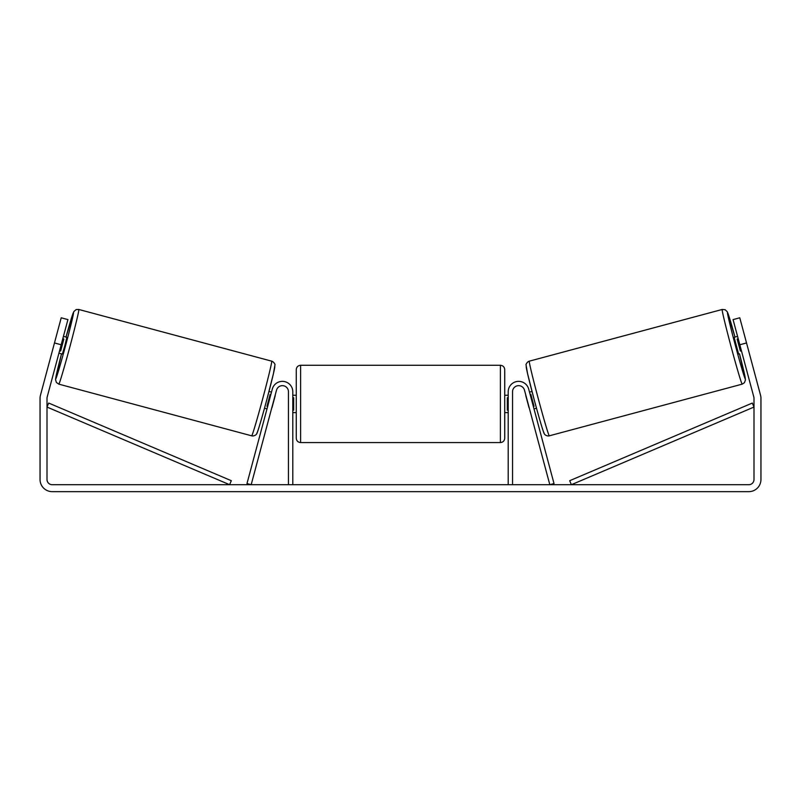 <?xml version="1.0" encoding="UTF-8"?>
<svg xmlns="http://www.w3.org/2000/svg" width="801" height="801" viewBox="0 0 801 801"><rect width="100%" height="100%" fill="white"/><g stroke="black" fill="none" stroke-linecap="round" stroke-linejoin="round"><path stroke-width="1.2" d="M512.54 484.705L512.54 391.769A6.078 6.078 0 0 1 524.495 390.187L549.816 484.705L554.012 483.574L528.69 389.066A10.423 10.423 0 0 0 508.204 391.769L508.204 484.705M742.197 384.14L549.306 435.824A38.648 1.031 -105 0 1 538.302 398.758A38.648 1.031 -105 0 1 529.301 361.161L722.192 309.476A38.648 1.031 75 0 0 731.193 347.073A38.648 1.031 75 0 0 742.197 384.14L744.419 382.718L745.461 379.914L739.493 353.842A34.313 0.921 -105 0 1 745.27 378.823A34.313 0.921 -105 0 1 735.498 345.922A34.313 0.921 -105 0 1 727.508 312.54A34.313 0.921 -105 0 1 734.998 337.061L727.288 311.789L725.145 309.727L722.192 309.476M738.632 354.072L734.137 337.291L737.571 336.37M744.429 335.108L748.635 350.828M738.212 338.773L737.14 339.063L740.354 351.038L741.426 350.758M529.511 392.12L532.004 391.459M534.007 408.9L536.5 408.24M525.957 395.644L525.316 393.251M530.152 394.523L530.833 394.342L534.047 406.317L533.366 406.507M529.171 407.629L529.811 410.022M525.796 395.684L529.01 407.669M740.354 351.038L737.14 339.063M61.176 344.76L54.468 342.968L61.216 317.797L67.925 319.599L47.179 397.026A5.207 5.207 0 0 0 46.999 398.377L46.999 479.489A5.207 5.207 0 0 0 52.205 484.705L748.795 484.705A5.207 5.207 0 0 0 754.001 479.489L754.001 398.377A5.207 5.207 0 0 0 753.821 397.026L733.075 319.599L739.784 317.797L746.532 342.968L739.824 344.76M54.468 342.968L40.461 395.233A12.155 12.155 0 0 0 40.05 398.377L40.05 479.489A12.155 12.155 0 0 0 52.205 491.654L748.795 491.654A12.155 12.155 0 0 0 760.95 479.489L760.95 398.377A12.155 12.155 0 0 0 760.539 395.233L746.532 342.968M288.46 484.705L288.46 391.769A6.078 6.078 0 0 0 276.505 390.187L251.184 484.705L246.988 483.574L272.31 389.066A10.423 10.423 0 0 1 292.796 391.769L292.796 484.705M296.27 403.924L296.27 369.621C296.53 366.978 297.982 365.536 300.615 365.276L300.615 442.573C297.982 442.322 296.53 440.87 296.27 438.237L296.27 403.924M500.385 365.276C503.018 365.536 504.47 366.978 504.73 369.621L504.73 438.237C504.47 440.87 503.018 442.322 500.385 442.573L500.385 365.276L300.615 365.276M508.204 410.132L507.333 410.132L507.333 397.727L508.204 397.727M292.796 397.727L293.667 397.727L293.667 410.132L292.796 410.132M271.699 361.161L78.808 309.476A38.648 1.031 105 0 1 69.807 347.073A38.648 1.031 105 0 1 58.803 384.14L251.694 435.824A38.648 1.031 -75 0 0 262.698 398.758A38.648 1.031 -75 0 0 271.699 361.161C273.451 361.451 275.514 364.715 274.933 364.956L273.411 373.737L266.803 399.749C261.066 421.166 256.831 434.833 256.63 433.792C256.25 435.243 253.106 436.385 251.694 435.824M58.934 353.151L62.368 354.072L64.841 345.742L66.863 337.291L63.429 336.37M62.788 338.773L63.86 339.063L60.646 351.038L59.574 350.758M56.571 335.108L52.365 350.828M275.043 395.644L275.684 393.251M271.489 392.12L268.996 391.459M266.993 408.9L264.5 408.24M271.189 410.022L271.829 407.629M270.848 394.523L270.167 394.342L266.953 406.317L267.634 406.507M275.204 395.684L271.99 407.669M60.646 351.038L63.86 339.063M46.999 407.058L229.617 484.705L231.309 480.7L48.701 403.063L46.999 407.058M754.001 407.058L571.383 484.705L569.691 480.7L752.299 403.063L754.001 407.058M526.227 366.478A34.313 0.921 75 0 0 534.227 399.849A34.313 0.921 75 0 0 543.989 432.75M58.803 384.14L56.37 382.447L55.539 379.584L61.507 353.842A34.313 0.921 -75 0 0 55.73 378.823A34.313 0.921 -75 0 0 65.502 345.922A34.313 0.921 -75 0 0 73.492 312.54A34.313 0.921 -75 0 0 66.002 337.061L73.872 311.509L76.175 309.587L78.808 309.476M274.773 366.478A34.313 0.921 105 0 1 266.773 399.849A34.313 0.921 105 0 1 257.011 432.75M549.306 435.824C547.894 436.385 544.75 435.243 544.37 433.792C544.169 434.833 539.934 421.166 534.197 399.749L527.589 373.737L526.067 364.956C525.486 364.715 527.549 361.451 529.301 361.161M504.73 395.243L508.204 395.243M508.204 412.615L504.73 412.615M500.385 442.573L300.615 442.573M296.27 395.243L292.796 395.243M296.27 412.615L292.796 412.615"/></g></svg>
